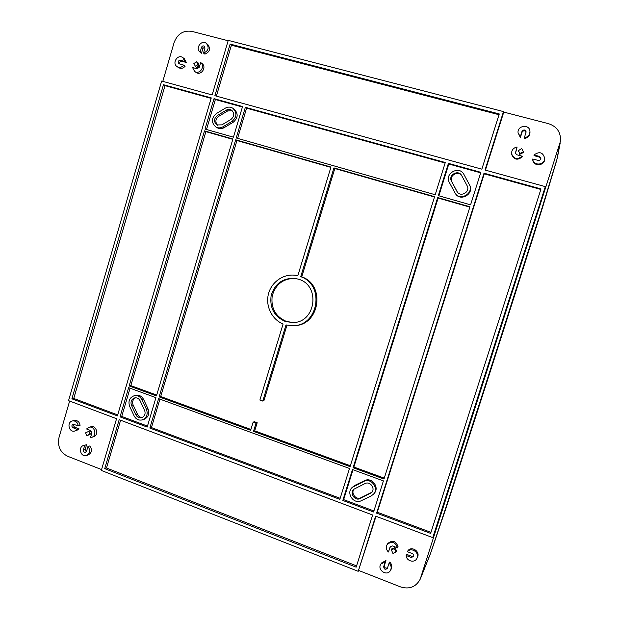 <?xml version="1.0" encoding="UTF-8"?>
<svg xmlns="http://www.w3.org/2000/svg" width="619" height="619" viewBox="0 0 619 619"><rect width="100%" height="100%" fill="white"/><g stroke="black" fill="none" stroke-linecap="round" stroke-linejoin="round"><path stroke-width="0.93" d="M430.514 553.525L446.423 505.893L494.488 356.946L542.623 206.119L557.247 158.294M358.772 570.509L400.586 586.92C409.383 589.574 415.914 587.013 420.177 579.237L560.466 141.248C560.992 132.412 557.03 126.555 548.566 123.684L503.572 112.039M228.14 40.753L191.844 31.36C183.41 30.138 177.506 33.852 174.125 42.502L162.797 81.368M420.177 579.237L560.466 141.248M69.63 401.058L59.014 437.494C57.327 446.152 60.182 452.404 67.587 456.242L101.562 469.573M485.428 170.148L503.649 112.488L503.495 111.59L228.249 40.382L212.139 94.947L161.652 81.05L68.539 400.64L116.573 418.707L101.307 470.432L358.215 571.322L376.027 516.285M358.215 571.322L375.648 516.145L432.766 537.625L545.277 187.193L545.316 186.629L485.025 170.039L503.495 111.59M78.211 425.833L80.06 425.369C79.449 421.833 77.53 420.208 74.311 420.502L72.438 420.943C66.488 422.104 68.91 432.797 74.729 431.033L77.205 429.323L73.034 427.744C71.479 426.46 71.518 425.276 73.135 424.201L78.211 425.833C77.599 422.282 75.673 420.649 72.438 420.943M74.729 431.033L76.594 430.553L79.062 428.851L74.899 427.272L73.034 427.744M74.141 424.294C73.444 425.555 73.7 426.545 74.899 427.272M91.573 437.354L93.376 436.844C99.195 435.451 96.587 425.029 90.861 426.785L89.051 427.257L86.559 428.975L90.761 430.569L91.867 432.929L90.536 437.517L91.573 437.354C97.415 435.954 94.792 425.493 89.051 427.257M86.335 451.661L85.229 449.301L86.544 444.744L83.642 445.463C77.723 446.964 80.718 457.573 86.467 455.468C90.157 453.232 90.653 450.253 87.937 446.516L86.606 451.104L85.515 452.265C83.967 452.357 83.263 451.561 83.395 449.866L84.718 445.285L83.642 445.463M86.467 455.468L88.293 454.88C91.968 452.659 92.455 449.688 89.747 445.966L87.937 446.516M86.861 435.822L91.527 433.563L89.724 434.058L88.811 431.319L85.577 432.843L86.861 435.822L89.724 434.058M88.811 431.319L90.622 430.832L91.527 433.563M182.829 57.613C177.777 53.706 171.649 63.254 177.049 66.604C179.525 67.951 181.754 67.456 183.75 65.119L178.86 63.687C177.653 61.738 178.171 60.585 180.431 60.244L184.833 61.443L182.829 57.613L184.292 58.658L186.296 62.473L181.901 61.281C180.144 61.296 179.433 62.21 179.773 64.028M177.049 66.604L178.535 67.61C181.003 68.957 183.224 68.461 185.205 66.132L183.75 65.119M203.496 53.064L204.881 54.132C209.787 52.035 210.769 48.847 207.822 44.56L206.444 43.446C201.601 39.214 194.884 48.414 200.084 52.143L201.523 47.315C202.181 45.93 203.125 45.566 204.363 46.216L204.935 48.22L203.496 53.064C208.417 50.951 209.4 47.748 206.444 43.446M200.084 52.143L201.484 53.219L202.916 48.406L201.523 47.315M204.904 46.974L202.916 48.406M196.618 61.745L198.026 62.782L199.457 66.071C198.204 65.947 197.438 66.55 197.167 67.889L195.751 66.875C196.022 65.537 196.788 64.925 198.049 65.049L196.618 61.745L193.863 63.556L195.751 66.875M194.606 71.409L196.03 72.4C200.935 76.16 207.094 67.169 202.065 63.571L200.672 62.542L199.233 67.363L196.981 68.74L192.548 67.525L194.606 71.409C199.527 75.178 205.717 66.156 200.672 62.542M406.188 555.491C406.226 561.154 414.761 563.422 416.927 558.315C419.961 552.744 411.202 546.693 407.418 551.707L412.424 553.641C413.678 554.299 414.08 555.274 413.631 556.551L411.202 557.433L406.188 555.491L406.768 554.407L411.759 556.342L413.817 555.963M416.927 558.315L417.461 557.216C420.479 551.676 411.759 545.649 407.991 550.639L407.418 551.707M387.579 567.801C385.482 568.567 384.407 567.793 384.368 565.48L385.947 560.574L381.505 562.996L380.824 564.102C376.855 570.022 387.169 576.784 390.473 570.401C391.703 567.762 391.239 565.348 389.072 563.166L387.324 568.451C385.196 569.913 383.981 569.294 383.695 566.602L385.281 561.681L380.824 564.102M390.473 570.401L391.115 569.263C392.345 566.633 391.881 564.234 389.722 562.052L389.072 563.166M395.998 551.916L396.624 550.856L394.512 547.049L393.607 548.952L391.316 549.718L392.926 553.44L395.998 551.916L393.877 548.094M391.316 549.718L391.959 548.666L393.839 548.364M397.475 547.861L398.087 546.809C395.912 540.828 392.492 539.729 387.819 543.497L387.161 544.527C385.738 547.219 386.155 549.711 388.399 552.009L390.187 546.662L392.5 545.935L397.475 547.861C395.293 541.849 391.85 540.735 387.161 544.527M388.399 552.009L390.581 546.206M532.75 158.982L532.773 159.671C532.928 166.697 544.643 166.209 544.697 159.145L544.735 158.456C543.049 152.266 539.482 151.106 534.011 154.967L539.366 156.375L540.874 158.356C540.596 159.903 539.667 160.576 538.089 160.398L532.75 158.982C532.905 166.039 544.674 165.544 544.735 158.456M534.011 154.967L534.027 155.671L539.35 157.079L539.366 156.375M540.836 158.704L539.35 157.079M526.096 132.195C524.788 130.292 523.434 130.315 522.034 132.28L521.964 131.476C523.62 129.386 525.005 129.487 526.111 131.785L524.378 137.774C527.891 137.078 529.748 134.988 529.949 131.522C529.903 123.808 516.981 125.301 518.08 132.861L520.316 136.722L521.964 131.476M524.378 137.774L524.44 138.563C527.93 137.867 529.779 135.785 529.98 132.334L529.949 131.522M518.08 132.861L520.393 137.511L522.034 132.28M519.596 152.839L518.142 150.788L519.589 152.475L519.31 153.76L523.372 151.779L521.732 148.56L518.142 150.788M519.31 153.76L519.387 154.471L523.434 152.498L523.372 151.779M515.465 153.489L517.097 147.013C513.283 147.84 511.464 150.138 511.627 153.907C513.956 159.098 517.469 159.857 522.157 156.181L516.857 154.781L515.379 153.133L517.097 147.013M511.627 153.907L511.743 154.611C514.064 159.787 517.554 160.538 522.227 156.878L522.157 156.181M356.567 565.89L106.483 467.995L120.604 420.224M117.695 414.923L73.762 398.45L165.002 85.639L211.125 98.375M340.164 498.318L151.438 427.574L159.919 399.116M156.708 395.061L130.826 385.614L205.879 131.638L232.798 139.337M147.477 426.089L121.726 416.432L130.067 388.198M142.169 419.914L143.786 419.465C148.289 417.477 149.721 413.964 148.065 408.919L143.569 399.387C141.836 396.214 139.306 394.86 135.979 395.332L134.323 395.68C129.541 397.514 127.971 401.073 129.634 406.35L134.122 415.898C135.971 419.264 138.656 420.603 142.169 419.914C146.688 417.918 148.119 414.39 146.463 409.321L141.944 399.75C140.203 396.562 137.666 395.208 134.323 395.68M250.919 429.454L160.692 396.516L236.945 140.521L330.871 167.378M297.832 275.679L295.534 275.308C283.556 273.505 271.447 281.931 268.437 294.002C265.319 306.034 271.849 319.474 283.092 323.985L259.887 400.044L262.758 401.066L285.993 324.952L293.429 325.679C318.777 325.462 324.89 284.717 300.733 276.685L333.943 167.896L434.6 196.672L350.083 466.633L253.511 431.35L255.995 423.218L253.132 422.181L250.656 430.306L159.129 396.872L235.677 139.801L330.972 167.045L297.809 275.757L295.534 275.308M262.758 401.066L263.918 400.679L286.976 325.192M293.429 325.679L294.474 325.617C319.714 325.393 325.803 284.833 301.739 276.832L334.817 168.507L434.492 197.012M350.362 465.759L254.711 430.839L257.187 422.738L254.339 421.709L253.132 422.181M216.379 96.115L231.421 45.195L499.038 114.724M237.588 138.362L246.579 108.17L445.131 163.014M206.514 129.495L215.366 99.543L242.416 107.017M215.884 127.003L217.223 127.769C219.513 128.976 221.842 128.922 224.202 127.615L233.293 122.175C238.168 117.85 238.423 113.478 234.067 109.06L232.79 108.209C230.384 106.747 227.893 106.731 225.331 108.147L216.232 113.633C211.249 118.206 211.133 122.663 215.884 127.003C218.182 128.21 220.519 128.164 222.886 126.841L232.017 121.386C236.907 117.037 237.17 112.65 232.79 108.209M430.971 532.363L377.304 512.238L484.259 173.823L540.844 189.453M384.275 478.139L353.867 467.036L438.144 198.057L469.86 207.125M373.915 510.969L343.653 499.626L353.008 469.759M373.45 494.233L374.162 493.428C379.95 487.555 371.81 476.7 364.622 480.654L354.834 485.397L352.165 487.463C345.719 493.034 353.743 504.771 361.256 500.709L371.129 495.981L373.45 494.233C379.254 488.337 371.083 477.435 363.864 481.404L352.165 487.463M438.856 195.79L448.806 164.027L480.684 172.833M455.182 193.306C460.412 201.577 474.324 192.981 469.31 184.516L463.91 174.434C459.337 165.126 444.117 173.56 449.332 182.458L455.545 193.824C460.753 202.065 474.603 193.507 469.612 185.081L464.227 175.038M295.325 278.442C283.386 278.295 275.679 284.121 272.205 295.921C270.782 308.161 275.548 316.68 286.512 321.493L293.483 322.538M142.362 417.43C140.25 417.477 138.664 416.502 137.611 414.49L133.131 404.981L131.476 405.368C130.315 401.685 131.398 399.193 134.733 397.901C137.085 397.553 138.873 398.504 140.095 400.741L144.606 410.312C145.767 413.871 144.753 416.347 141.573 417.732C139.128 418.196 137.256 417.26 135.963 414.916L131.476 405.368M135.576 397.8C132.837 399.387 132.017 401.777 133.131 404.981M232.133 110.631L227.63 110.971L226.33 110.128C228.117 109.145 229.85 109.153 231.529 110.159C234.616 113.262 234.446 116.341 231.011 119.397L221.888 124.86L216.959 124.953C213.656 121.912 213.748 118.794 217.23 115.606L226.33 110.128M227.63 110.971L218.569 116.426C215.335 119.196 215.025 122.152 217.656 125.286M354.192 488.917C350.393 493.064 356.01 500.392 360.947 497.707L360.173 498.527C354.942 501.359 349.309 493.211 353.766 489.289L364.955 483.586C370.038 480.801 375.748 488.507 371.624 492.608L360.173 498.527M360.947 497.707L371.965 492.19M461.867 175.935C458.408 169.861 448.349 175.827 451.893 181.831L457.348 192.052M432.766 537.625L545.316 186.629M298.366 279.169C320.758 285.073 316.046 322.638 292.957 322.569L285.436 321.54C274.333 316.642 269.567 307.991 271.13 295.596C274.813 283.68 282.705 277.939 294.806 278.364L298.366 279.169M119.188 419.69L372.638 515.008L356.165 567.159L104.727 468.637L119.188 419.69M71.897 398.806L163.47 84.71L211.265 97.903L117.409 415.883L71.897 398.806L73.762 398.45M149.844 428.054L158.611 398.636L349.511 468.482L339.846 499.34L149.844 428.054L151.438 427.574M204.494 130.888L232.899 139.004L156.46 395.897L129.162 385.923L204.494 130.888L205.879 131.638M128.644 387.672L155.934 397.661L147.19 427.056L120.024 416.866L128.644 387.672M499.278 113.95L481.845 169.165L214.886 95.705L230.136 44.081L499.278 113.95M245.356 107.311L445.293 162.511L435.196 194.745L236.226 137.975L245.356 107.311L246.579 108.17M214.012 98.661L242.555 106.545L233.44 137.178L205.028 129.077L214.012 98.661L215.366 99.543M430.638 533.4L376.6 513.128L484.027 173.204L541.006 188.934L430.638 533.4M469.968 206.777L383.997 479.021L353.062 467.716L437.703 197.554L469.968 206.777M373.59 511.998L342.81 500.446L352.482 469.566L383.409 480.886L373.59 511.998M480.847 172.33L470.579 204.843L438.306 195.635L448.411 163.37L480.847 172.33M106.483 467.995L104.727 468.637M165.002 85.639L163.47 84.71M130.826 385.614L129.162 385.923M121.726 416.432L120.024 416.866M160.692 396.516L159.129 396.872M236.945 140.521L235.677 139.801M257.187 422.738L255.995 423.218M254.711 430.839L253.511 431.35M334.817 168.507L333.943 167.896M301.739 276.832L300.733 276.685M231.421 45.195L230.136 44.081M377.304 512.238L376.6 513.128M484.259 173.823L484.027 173.204M438.144 198.057L437.703 197.554M353.867 467.036L353.062 467.716M343.653 499.626L342.81 500.446M448.806 164.027L448.411 163.37M461.712 175.649L467.113 185.715C470.641 191.689 460.76 197.693 457.162 191.789L451.506 181.259C447.877 175.076 458.4 169.149 461.673 175.564L461.712 175.649M79.062 428.851L77.205 429.323M86.544 444.744L84.718 445.285M186.296 62.473L184.833 61.443M199.457 66.071L198.049 65.049M385.947 560.574L385.281 561.681M520.393 137.511L520.316 136.722M431.064 551.955L446.701 506.025C478.951 407.186 511.077 307.086 543.072 205.725L556.729 160.306M430.878 552.535L420.719 577.813M556.767 160.182L559.831 144.049M148.065 408.919L146.463 409.321M143.569 399.387L141.944 399.75M137.611 414.49L135.963 414.916M233.293 122.175L232.017 121.386M224.202 127.615L222.886 126.841M218.569 116.426L217.23 115.606M354.834 485.397L354.037 486.163M364.622 480.654L363.864 481.404M370.766 492.987L370.038 493.784M469.612 185.081L469.31 184.516M451.893 181.831L451.506 181.259M457.232 191.844L456.876 191.31M85.229 449.301L83.395 449.866M181.901 61.281L180.431 60.244M411.759 556.342L411.202 557.433M384.368 565.48L383.695 566.602M390.473 546.306L389.993 547.08M515.557 152.963L515.457 152.243M557.193 158.549L560.203 142.958M430.569 553.401L420.85 577.666"/></g></svg>

